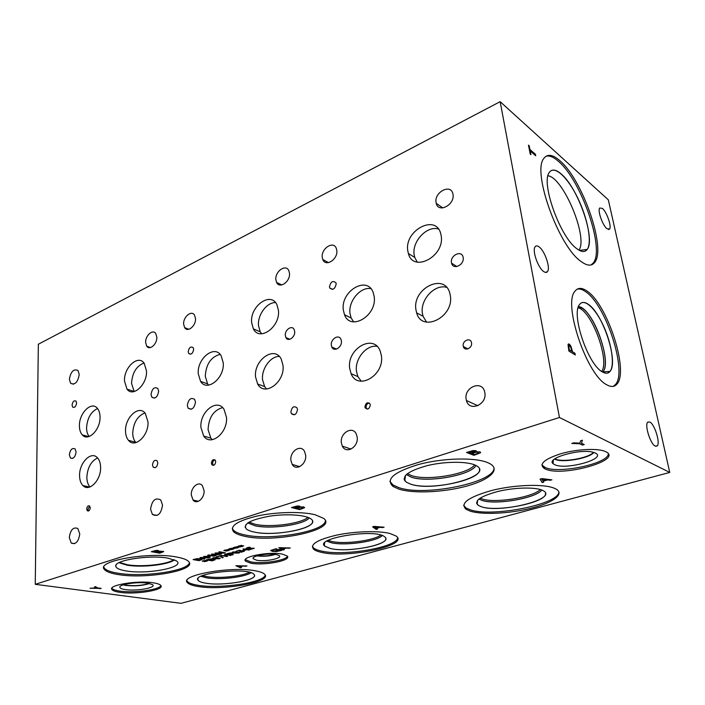 <?xml version="1.0" encoding="UTF-8"?>
<svg xmlns="http://www.w3.org/2000/svg" width="705" height="705" viewBox="0 0 705 705"><rect width="100%" height="100%" fill="white"/><g stroke="black" fill="none" stroke-linecap="round" stroke-linejoin="round"><path stroke-width="1.06" d="M535.439 154.307L535.729 155.77L530.23 150.958L530.962 154.677L530.213 154.034L528.468 145.133L529.208 145.794L529.94 149.495L535.439 154.307L535.633 155.682M529.94 149.495L535.359 154.351M529.208 145.794L529.86 149.53M528.494 145.256L529.138 145.829M530.23 150.958L530.856 154.598M568.82 346.208L569.226 349.839L571.861 351.381L570.697 347.204L569.605 345.882L568.732 346.243L569.226 349.839M569.314 349.812L571.861 351.381M569.05 345.767L568.732 346.243M568.433 343.899L570.786 346.111L572.504 351.848L574.866 353.302L575.183 354.923M568.001 344.657L569.226 344.066L570.874 346.084L572.583 351.821L574.945 353.267L575.289 354.985L568.909 351.09L568.001 344.657M35.25 584.322L181.035 603.33L669.75 472.421L608.318 199.823L500.153 101.67L38.343 344.225L35.25 584.322L559.444 417.483L500.153 101.67M669.75 472.421L559.444 417.483M602.423 208.433C606.785 211.967 611.861 226.613 609.561 229.09L606.926 228.72C602.572 225.362 597.382 210.469 599.691 208.01L602.423 208.433M539.008 246.838C544.736 250.672 550.675 267.918 547.512 271.584C546.666 272.72 545.423 272.72 543.775 271.592C538.074 268.023 531.949 250.451 535.113 246.794C535.994 245.587 537.298 245.604 539.008 246.838M649.851 421.995C654.672 424.26 660.479 442.987 657.236 445.877L655.192 446.08C650.389 444.053 644.44 425.009 647.701 422.163L649.851 421.995M587.195 291.183C607.499 304.489 629.168 371.324 616.954 384.075C614.496 387.027 611.076 387.248 606.705 384.745C586.701 375.086 562.687 303.529 575.033 291.139C577.941 287.455 581.995 287.473 587.195 291.183M560.017 160.828C582.744 179.995 606.441 248.777 594.712 262.383C591.733 266.314 587.159 266.005 580.99 261.44C558.695 246.486 531.87 171.853 543.819 158.466C547.371 153.628 552.764 154.413 560.017 160.828M86.768 486.406L86.248 487.34M240.343 550.693L236.263 551.046M237.356 551.002L239.101 550.226L244.397 551.187L241.339 552.174L240.52 552.015L242.679 551.627L243.295 551.292L242.749 551.019L240.035 551.31L239.392 551.178L240.326 550.667L239.004 550.508L237.347 550.931M240.035 551.31L239.524 551.143M243.295 551.292L240.026 551.24M241.339 552.174L240.713 551.989M244.397 551.187L241.33 552.103M237.092 552.138L233.179 552.341L236.774 553.072L238.722 552.605L237.092 552.138M238.748 552.632L235.091 551.795L233.143 552.235M232.932 551.892L239.718 552.447L238.969 553.046L233.981 553.055L232.174 552.491L232.932 551.892M239.779 552.535L233.972 552.984L232.112 552.341M228.156 553.689L230.473 554.121L231.998 553.504L231.487 553.24L228.156 553.619L231.998 553.469M230.191 552.94L233.02 553.249L231.134 554.245L233.293 554.65L232.474 554.888L226.666 553.804L230.191 552.94M232.474 554.888L226.807 553.76M233.143 554.624L232.474 554.826M231.134 554.245L233.073 553.39M220.066 555.751L223.256 557.593L222.401 557.849L220.03 556.095L216.215 556.888L220.066 555.751M216.902 557.02L216.356 556.853M220.03 556.095L216.902 556.95M222.401 557.849L220.03 556.025M223.194 557.549L222.392 557.778M217.581 557.884L213.694 558.078L217.334 558.792L219.246 558.342L217.581 557.884M219.237 558.272L215.571 557.558L213.677 557.981M213.43 557.655L220.224 558.201L219.502 558.757L214.558 558.774L212.707 558.219L213.43 557.655M220.268 558.272L214.549 558.712L212.654 558.078M210.319 559.127L207.781 559.708L213.121 559.197L210.319 559.056M207.781 559.708L212.275 560.501L214.144 559.77L213.121 559.197M214.197 559.611L213.121 559.127M215.175 559.752L212.152 560.854L206.309 559.823L210.284 558.871L213.959 558.95L215.175 559.752L212.152 560.792L206.459 559.779M205.419 560.819L207.816 560.704L204.776 561.594L204.08 561.603L204.67 561.039L202.282 561.162L205.948 560.264M204.441 560.924L203.119 560.642M204.67 561.039L202.45 561.25M204.776 561.594L204.15 561.533M205.208 561.065L204.767 561.533M206.618 561.321L205.208 560.995M205.657 560.933L207.746 560.642M225.424 554.174L231.231 555.258L227.583 554.967L224.772 555.796L227.609 556.315L226.799 556.553L220.982 555.478L224.084 555.663L226.895 554.835L224.604 554.412L225.424 554.174M226.895 554.835L224.745 554.368M226.799 556.553L221.123 555.443M227.468 556.289L226.799 556.492M224.772 555.796L227.583 554.967M230.42 555.496L227.583 554.897M231.09 555.232L230.412 555.425M243.921 549.151L244.071 550.217L246.186 549.521L243.921 549.08L246.186 549.592M247.746 549.133L249.596 549.865L246.812 549.715L244.036 550.534L243.225 550.376L243.04 548.957L247.746 549.133M243.225 550.376L243.049 548.957M244.036 550.534L243.216 550.305M246.812 549.715L244.036 550.464M248.786 550.103L246.803 549.644M249.455 549.838L248.786 550.032M247.622 549.477L248.222 549.23M254.197 548.305L250.539 549.415L249.588 549.23L252.795 548.182L246.715 548.64L246.168 548.437L247.182 547.688L249.447 547.203L250.363 547.388L247.508 548.367L254.188 548.243L249.79 549.204M250.16 547.344L247.191 548.164M248.169 548.728L246.115 548.287M249.72 548.516L248.169 548.657M253.139 548.331L249.72 548.446M236.483 547.415L238.96 547.291L235.726 548.261L235.012 548.261L235.681 547.653L233.214 547.767L236.457 546.807L237.171 546.807L236.483 547.415L237.092 546.807M227.072 550.217L229.53 550.103L226.34 551.054L225.635 551.054L226.287 550.455L223.829 550.57L227.653 549.627M208.803 554.905L214.725 555.989L208.821 555.302L210.222 556.553L205.181 556.386L209.544 557.532L203.613 556.457L209.526 556.28L207.675 555.24L208.803 554.905M204.758 558.95L203.957 559.188L200.026 557.532L208.971 557.699L205.93 557.814L203.648 558.492L204.758 558.95M197.056 558.642L200.775 558.73L202.044 559.532L199.048 560.642L193.1 559.603L197.056 558.642M216.118 555.575L215.298 555.822L211.429 554.121L220.409 554.306L215.025 555.108L216.118 555.575M219.475 551.715L225.388 552.835L216.655 552.958L220.991 554.139L215.069 553.037L223.397 552.826L219.475 551.715M231.76 548.825L234.227 548.702L231.02 549.662L230.306 549.662L230.967 549.063L228.499 549.177L231.725 548.217L232.438 548.217L231.76 548.825L232.35 548.217M241.242 545.996L243.719 545.873L240.467 546.851L239.753 546.851L240.431 546.234L237.955 546.349L241.225 545.379L241.938 545.379L241.242 545.996L241.85 545.379M377.501 529.085L376.25 529.437L372.601 526.829L374.144 526.388L384.11 527.217L380.048 527.349L376.461 528.362L377.501 529.085M284.326 549.671L283.199 549.988L278.775 547.697L290.257 547.97L286.283 548.111L283.066 549.036L284.326 549.671M281.392 550.473L276.245 551.592L272.333 551.336L270.649 550.473L275.902 548.772L277.074 549.01L273.24 549.644L272.192 550.543L273.452 551.002L279.189 550.799L280.678 550.261L278.801 549.882L276.016 550.27L279.057 549.398L282.22 550.032L281.392 550.473L276.237 551.522L272.324 551.275L270.649 550.49M389.944 533.491L396.087 536.02C410.081 545.432 347.591 558.677 321.692 552.403C317.84 551.592 315.135 550.526 313.584 549.195C309.698 544.375 317.409 539.678 336.708 535.104C354.985 531.244 378.532 530.574 389.944 533.491M487.129 462.392L489.949 463.687C500.955 469.83 489.191 480.061 466.393 486.177C443.701 492.363 413.87 493.756 399.118 489.2L393.134 486.521C385.212 479.418 393.734 472.059 418.691 464.445C442.502 458.074 474.051 457.192 487.129 462.392M315.17 514.773L323.604 518.351C338.805 529.499 274.642 543.44 244.6 536.267C239.259 535.139 235.585 533.623 233.584 531.72C229.381 526.071 237.365 520.81 257.528 515.945C276.704 511.848 301.899 511.381 315.17 514.773M255.289 570.803C260.03 571.658 263.124 572.786 264.56 574.196C273.373 581.74 223.406 590.808 198.457 586.551C192.659 585.67 188.993 584.383 187.468 582.683C178.744 575.359 231.187 565.939 255.289 570.803M553.91 488.063L555.875 488.953C565.102 493.958 553.081 502.744 531.473 508.146C509.971 513.61 482.713 515.011 470.402 511.204L466.19 509.363C459.572 503.485 468.12 497.184 491.826 490.442C514.28 484.776 543.044 483.727 553.91 488.063M176.514 557.003C182.921 558.157 186.992 559.699 188.72 561.629C197.55 570.239 146.843 579.36 118.678 574.628C110.897 573.438 106.111 571.684 104.305 569.349C95.827 560.968 149.354 551.574 176.514 557.003M605.63 451.649C624.101 460.021 562.546 477.259 545.494 469.081L544.463 468.605C538.488 464.181 544.057 459.193 561.162 453.632C577.316 448.988 598.254 448.063 605.542 451.605L605.63 451.649M153.214 582.806C157.321 583.432 159.841 584.304 160.784 585.441C165.181 589.909 136.215 594.782 120.22 592.376C115.664 591.751 112.906 590.808 111.945 589.556C107.609 585.15 137.537 580.18 153.214 582.806M282.511 554.165L287.076 555.937C292.725 560.343 264.058 565.956 250.733 563.172L245.657 561.242C240.052 556.924 269.425 551.187 282.511 554.165M94.488 586.913L95.439 586.63L97.642 587.917L101.167 588.393L90.011 588.261L96.259 587.917L94.488 586.913M580.567 440.792L582.436 440.228L581.484 443.242L584.251 444.555L582.515 445.067L579.827 443.806L571.781 443.427L573.72 442.855L579.889 443.145L580.567 440.792M158.995 551.143L163.631 551.442L159.815 553.187L151.319 551.698L155.849 550.438L158.246 550.464L158.995 551.143M299.925 506.974L303.776 506.921L304.595 507.706L299.651 509.618L291.491 507.556L296.981 506.023L299.51 506.093L299.925 506.974M475.849 451.843L479.99 451.834L480.361 452.892L473.901 455.324L466.498 452.46L473.311 450.521L476.148 450.742L475.849 451.843M241.524 567.472L240.484 567.772L235.893 565.762L246.979 565.939L243.181 566.089L240.22 566.926L241.524 567.472M543.731 482.149L542.18 482.59L540.048 479.136L541.96 478.598L551.892 479.849L547.538 479.946L543.106 481.207L543.731 482.149M235.461 547.529L234.122 547.212M235.681 547.653L233.364 547.873M235.726 548.261L235.091 548.19M236.237 547.679L235.726 548.19M237.647 547.97L236.228 547.609M236.713 547.538L238.898 547.23M226.058 550.332L224.719 550.023M226.287 550.455L223.978 550.667M226.34 551.054L225.706 550.984M226.834 550.482L226.34 550.984M228.253 550.764L226.825 550.411M227.301 550.341L229.469 550.041M209.526 556.28L207.755 555.223M209.544 557.532L203.754 556.412M210.143 557.285L209.544 557.461M205.181 556.386L210.222 556.553M208.821 555.302L213.923 556.236M214.584 555.963L213.915 556.166M201.313 557.532L203.19 558.307L205.04 557.69L201.313 557.461L205.04 557.761M204.661 558.906L200.123 557.505M203.648 558.492L205.93 557.814M208.134 557.946L205.93 557.743M208.777 557.69L208.125 557.884M197.109 558.898L194.571 559.488L199.938 558.906L197.1 558.836M194.571 559.488L199.154 560.29L201.004 559.558L199.938 558.968M201.048 559.4L199.938 558.906M199.048 560.642L193.24 559.558M202.044 559.532L199.039 560.581M212.716 554.13L214.576 554.923L216.453 554.297L212.716 554.059L216.453 554.359M216.021 555.54L211.518 554.095M215.025 555.108L217.351 554.421M219.555 554.562L217.343 554.35M220.216 554.297L219.546 554.491M223.397 552.826L218.85 551.9M220.991 554.139L215.21 552.993M221.608 553.883L220.991 554.068M216.655 552.958L224.472 553.099M225.239 552.799L224.463 553.037M230.738 548.939L229.407 548.622M230.967 549.063L228.658 549.274M231.02 549.662L230.385 549.592M231.513 549.089L231.011 549.592M232.932 549.371L231.513 549.019M231.989 548.948L234.166 548.64M240.211 546.111L238.88 545.793M240.431 546.234L238.105 546.454M240.467 546.851L239.832 546.78M240.987 546.269L240.458 546.78M242.397 546.56L240.978 546.199M241.463 546.119L243.666 545.811M541.792 479.197L542.85 480.819L546.419 479.726L541.775 479.127L546.437 479.805M543.687 482.079L542.171 482.511L540.074 479.127M543.106 481.207L547.538 479.946M550.261 480.308L547.521 479.876M551.698 479.823L550.244 480.228M374.276 526.855L376.038 528.071L378.929 527.181L374.267 526.785L378.938 527.252M377.431 529.032L376.241 529.367L372.663 526.811M376.461 528.362L380.048 527.349M382.789 527.596L380.039 527.278M383.908 527.199L382.78 527.525M237.488 565.762L239.691 566.697L242.079 565.956L237.479 565.692L242.088 566.018M241.427 567.437L240.484 567.701L235.981 565.736M240.22 566.926L243.181 566.089M245.886 566.247L243.181 566.018M246.785 565.921L245.886 566.177M472.985 451.147L468.966 452.187L474.395 451.253L472.967 451.059M468.984 452.266L471.151 453.112L474.65 451.843L474.395 451.253M474.817 451.535L474.377 451.165M476.175 452.249L471.962 453.35L476.166 452.169L478.325 452.39L476.166 452.169M471.971 453.43L474.694 454.487L478.501 453.086L478.325 452.39M475.813 451.826L476.43 451.033M473.901 455.324L466.613 452.416M480.361 452.892L473.883 455.236M480.607 452.319L480.352 452.804M296.946 506.49L293.712 507.309L298.303 506.551L296.946 506.419M293.721 507.388L296.118 507.997L298.814 506.992L298.303 506.551M298.876 506.816L298.294 506.481M300.409 507.283L297.017 508.146L300.409 507.203L302.471 507.353L300.409 507.203M297.025 508.226L300.03 508.984L302.947 507.873L302.471 507.353M303.027 507.644L302.463 507.274M299.881 506.965L300.189 506.498M299.651 509.618L291.632 507.521M304.595 507.706L299.651 509.539M156.008 550.808L153.338 551.46L156.008 550.737M153.346 551.539L155.84 551.971L157.955 551.169L157.303 550.834M157.973 551.072L157.303 550.764M159.577 551.372L156.774 552.068L161.533 551.407L159.577 551.301M156.783 552.138L159.903 552.694L162.194 551.803L161.533 551.407M162.212 551.68L161.533 551.336M159.815 553.187L151.469 551.645M163.675 551.654L159.815 553.117M579.827 443.806L572.028 443.357M582.515 445.067L579.81 443.718M584.137 444.494L582.497 444.987M581.484 443.242L582.383 440.246M96.259 587.917L94.558 586.895M96.858 588.199L90.231 588.19M100.277 588.657L96.858 588.129M101.026 588.367L100.277 588.596M280.431 547.706L282.555 548.781L285.155 547.961L280.423 547.635L285.155 548.032M284.238 549.627L283.19 549.926L278.854 547.67M283.066 549.036L286.283 548.111M289.068 548.305L286.283 548.049M290.055 547.952L289.059 548.243M282.132 550.015L281.392 550.402M276.871 550.438L276.157 550.226M278.801 549.882L276.862 550.376M280.678 550.261L278.801 549.812M275.302 549.221L272.086 550.314M276.898 548.975L275.294 549.151M547.996 175.774C563.41 177.545 588.367 237.717 578.946 250.143M585.035 251.192L587.195 249.394C595.857 239.207 578.021 187.768 561.189 173.959C557.276 170.548 554.042 169.385 551.477 170.478M591.107 264.939L593.275 262.965C605.049 249.341 581.369 180.612 558.616 161.489C553.61 157.021 549.389 155.285 545.934 156.281M576.725 248.627C581.413 252.179 584.894 252.452 587.177 249.447C592.279 242.485 587.697 218.374 577.721 197.964C567.825 177.44 554.394 164.785 549.398 172.355C540.515 182.304 560.087 237.109 576.725 248.627M578.135 307.768C591.61 310.729 610.045 360.546 601.656 371.438M578.514 306.596C592.262 307.362 612.636 361.868 602.881 371.905L602.916 371.817C612.504 361.577 592.209 307.433 578.505 306.622L582.356 308.323C596.324 316.95 611.305 362.828 602.925 371.826L602.713 372.099M607.807 373.015L609.992 371.412L602.854 371.932M609.992 371.412C618.77 362.123 602.934 313.558 588.287 304.322C585.802 302.577 583.643 302.031 581.819 302.692M613.191 386.393L615.412 384.577C627.67 371.817 606.036 305.045 585.696 291.764C582.506 289.464 579.686 288.583 577.236 289.12M602.352 371.887C605.595 373.809 608.133 373.668 609.966 371.464C614.883 365.463 611.852 344.392 603.815 326.626C595.857 308.772 584.48 297.898 579.686 304.366C570.75 313.346 587.82 364.529 602.352 371.887M87.314 486.529L86.838 487.419M298.885 466.93L299.158 466.49M380.832 535.095C373.192 540.805 343.978 544.507 331.456 541.405L328.133 540.383M474.676 464.903C467.9 474.377 426.569 481.171 411.359 475.523L407.411 473.628M307.953 517.355C300.788 523.868 269.671 527.842 254.866 524.212L249.041 522.141M249.358 572.293C241.771 576.355 218.779 578.699 206.891 576.628L202.538 575.606M540.356 489.526C532.592 497.554 494.372 503.555 481.894 498.858L480.131 498.144M331.306 542.718C344.648 546.031 376.276 541.643 382.286 535.571C376.285 541.651 344.648 546.04 331.306 542.727L326.812 541.132L331.306 542.727M406.371 474.5L411.209 477.1C427.195 483.04 471.134 475.32 475.937 465.485M247.825 522.907L254.681 525.639C270.376 529.49 303.74 524.828 309.266 517.919C303.802 524.846 270.385 529.525 254.681 525.674C270.376 529.499 303.758 524.837 309.275 517.919M200.995 576.293L206.724 577.844C219.528 580.074 244.741 577.183 250.954 572.742M478.951 498.999L481.771 500.303C494.954 505.274 535.994 498.364 541.784 490.01C536.047 498.373 494.972 505.3 481.779 500.33L478.942 499.008L481.779 500.294C494.954 505.265 535.976 498.356 541.766 490.01M382.313 535.58C376.338 541.66 344.657 546.067 331.306 542.744L326.785 541.14M411.2 477.109C427.186 483.048 471.143 475.329 475.946 465.485C471.196 475.337 427.204 483.075 411.209 477.135L406.353 474.518L411.2 477.109M247.816 522.916L254.681 525.648L247.807 522.925M206.724 577.853C219.528 580.083 244.758 577.192 250.962 572.751C244.802 577.201 219.537 580.1 206.724 577.871L200.969 576.302L206.724 577.853M324.036 544.683L324.987 546.287L330.654 548.552C347.16 552.632 387.556 545.414 385.75 538.505M404.08 479.012L404.767 480.669L406.521 482.273L410.53 484.079C429.354 490.988 482.246 479.955 479.426 469.274M245.111 526.785L246.16 528.768C247.587 530.089 250.16 531.165 253.87 531.967C272.906 536.593 314.263 529.235 312.526 521.295M197.788 579.448L198.228 580.444C199.321 581.651 201.903 582.577 205.992 583.211C222.383 586.066 255.695 580.797 254.452 575.421M476.527 503.044L478.431 505.441L481.251 506.684C496.91 512.526 547.115 502.489 545.494 493.509M312.341 546.331L313.469 547.864C315.02 549.195 317.717 550.279 321.568 551.09C343.864 556.421 397.373 547.309 397.585 537.792M330.654 548.569C349.292 553.213 394.668 543.555 384.586 536.769C375.404 528.265 313.355 538.373 324.987 546.304L330.654 548.569M389.874 481.286L392.941 484.952L398.924 487.64C424.56 496.734 495.007 482.634 494.046 467.829M410.53 484.097C432.896 492.372 495.051 475.76 476.439 465.758C468.86 461.22 445.683 461.105 427.142 465.644C407.446 471.204 400.572 476.747 406.521 482.282L410.53 484.097M232.236 528.301L233.496 530.275C235.496 532.187 239.171 533.711 244.512 534.848C270.271 540.911 325.199 531.588 325.393 520.713M253.87 531.984C275.479 537.298 322.097 527.146 311.187 519.109C306.455 514.967 287.102 513.504 269.724 516.157C250.892 519.611 243.04 523.815 246.168 528.776C247.587 530.107 250.16 531.173 253.87 531.984M186.975 580.7L187.415 581.44C188.94 583.15 192.606 584.445 198.396 585.335C220.401 589.045 264.393 582.453 265.203 575.121M205.992 583.229C223.943 586.384 260.268 579.774 253.906 574.328C248.46 566.855 190.218 573.306 198.228 580.462C199.321 581.66 201.903 582.586 205.992 583.229M463.617 505.353L465.979 507.926L470.191 509.768C491.782 517.567 559.558 504.304 558.88 491.799M481.251 506.692C499.836 513.654 559.047 498.858 543.202 490.68C536.858 486.979 515.893 487.208 498.673 491.262C480.272 496.188 473.522 500.92 478.431 505.45L481.251 506.692M173.862 559.647C167.649 564.423 141.872 567.261 127.473 564.775L119.506 562.44M189.381 562.74C188.482 570.883 143.573 577.465 118.651 573.315C110.879 572.125 106.094 570.354 104.287 568.01L103.873 567.181M168.134 558.193L176.091 560.713C186.966 566.935 148.041 574.751 126.354 570.962C119.735 569.904 116.21 568.327 115.796 566.23C113.734 560.237 149.821 554.606 168.134 558.193M174.417 559.858C168.46 564.767 141.996 567.754 127.244 565.207L118.96 562.713L127.244 565.198C141.987 567.736 168.433 564.767 174.408 559.858M593.513 452.372C588.675 458.188 562.572 462.691 555.284 459.052L554.844 458.84M608.3 453.861C608.424 463.617 558.801 474.086 545.212 467.512L541.828 464.912M595.161 452.98C607.957 458.514 566.274 470.367 554.764 464.727L553.055 463.67C545.732 458.206 580.726 448.213 593.478 452.363L595.161 452.98M593.866 452.478C589.221 458.382 562.555 463.044 555.135 459.334L555.126 459.308C562.546 463.009 589.16 458.373 593.848 452.478M149.178 583.423C142.481 585.502 134.822 586.119 126.221 585.282L123.595 584.762M160.907 585.617C159.453 589.821 134.135 593.222 120.194 591.142C115.638 590.517 112.888 589.574 111.928 588.314L111.866 588.217M147.653 583.158L152.386 584.56C157.435 587.573 136.885 591.38 125.481 589.609C121.921 589.098 120.035 588.331 119.832 587.3C118.819 584.366 137.748 581.519 147.653 583.158M149.557 583.502C142.833 585.67 135.016 586.331 126.116 585.476L123.225 584.886L126.116 585.476C135.016 586.322 142.824 585.67 149.548 583.502M274.774 554.333C269.125 555.919 263.388 556.377 257.563 555.69M287.393 556.298C286.054 560.563 261.872 564.194 250.645 561.876L245.331 559.629M276.316 554.571L278.836 555.417C283.93 558.113 265.247 562.07 256.514 560.202L253.192 558.704C251.165 555.972 268.579 552.826 276.316 554.571M275.399 554.421C269.354 556.21 263.203 556.703 256.955 555.875C263.203 556.686 269.345 556.201 275.382 554.412M329.473 286.917C330.663 281.639 332.822 280.282 335.95 282.837L336.197 283.833C335.025 289.103 332.866 290.478 329.737 287.957L329.473 286.917M188.2 351.786C189.01 347.512 190.676 346.137 193.188 347.653L193.672 349.275C192.862 353.549 191.196 354.932 188.684 353.443L188.2 351.786M290.901 411.993C291.87 406.944 293.914 405.569 297.034 407.878L297.492 409.464C296.541 414.514 294.496 415.897 291.385 413.623L290.901 411.993M463.211 346.023C462.163 340.744 470.305 337.157 471.442 342.436L471.522 342.833C472.579 348.12 464.463 351.698 463.308 346.49L463.211 346.023M331.324 345.23C330.407 339.017 338.832 333.817 340.956 339.343L341.387 341.017C342.322 347.239 333.932 352.421 331.799 347.001L331.324 345.23M187.319 405.472C188.446 399.197 190.888 397.171 194.642 399.382L195.47 402.062C194.36 408.318 191.919 410.372 188.165 408.195L187.319 405.472M285.331 335.562C284.591 329.825 292.037 324.723 294.161 329.561L294.681 331.465C295.43 337.201 288.001 342.295 285.877 337.545L285.331 335.562M451.456 262.648C449.993 255.377 461.616 249.737 463.07 257.087L463.159 257.519C464.63 264.816 453.051 270.412 451.57 263.194L451.456 262.648M466.146 399.233C463.775 387.23 482.017 379.722 484.652 391.804L484.837 392.72C487.243 404.74 469.169 412.205 466.428 400.51L466.146 399.233M322.264 257.387C320.942 248.512 333.553 240.352 336.32 248.407L336.796 250.381C338.144 259.29 325.569 267.406 322.793 259.528L322.264 257.387M290.892 460.321C289.755 451.288 300.647 443.991 304.489 451.323L305.653 455.174C306.825 464.198 296.021 471.486 292.161 464.392L290.892 460.321M183.644 324.194C183.027 316.933 191.584 309.795 194.554 315.17L195.496 318.484C196.149 325.763 187.609 332.883 184.639 327.622L183.644 324.194M275.875 279.744C274.809 271.434 285.922 263.599 288.839 270.711L289.473 273.188C290.575 281.524 279.488 289.323 276.571 282.379L275.875 279.744M191.319 495.025C190.694 487.358 198.695 480.599 202.423 485.745L204.062 490.583C204.714 498.25 196.766 505 193.047 500.021L191.319 495.025M436.06 202.538C433.989 192.218 450.848 183.335 452.883 193.831L452.989 194.377C455.086 204.767 438.29 213.553 436.219 203.313L436.06 202.538M341.343 442.74C339.898 432.923 352.606 425.45 356.316 434.068L357.188 437.215C358.669 447.032 346.067 454.478 342.322 446.142L341.343 442.74M214.954 459.872C213.474 460.356 212.698 461.59 212.61 463.582L213.386 465.388M211.403 463.247C211.949 460.004 213.227 458.973 215.228 460.162L215.721 461.669C215.175 464.912 213.906 465.952 211.905 464.771L211.403 463.247M89.667 506.04L87.94 509.292L88.513 511.002M86.697 509.045C87.112 506.384 88.09 505.379 89.641 506.014L90.24 507.741C89.835 510.394 88.856 511.407 87.305 510.781L86.697 509.045M369.394 403.101C367.252 403.366 366.151 404.776 366.071 407.323L366.988 409.138M364.934 406.873C365.798 402.74 367.508 401.779 370.063 404L370.301 404.899C369.438 409.032 367.737 410.002 365.181 407.807L364.934 406.873M370.812 288.627C360.387 286.618 348.208 301.264 349.988 313.417L351.161 317.999L353.69 321.877M343.335 310.103C340.339 291.13 367.446 274.968 373.271 292.804L374.17 296.567C377.29 315.673 350.42 331.623 344.498 314.712L343.335 310.103M446.609 287.34C434.703 283.807 419.969 299.837 422.41 313.346L423.088 316.307L426.56 322.114M415.959 309.83C411.94 288.433 444.864 271.989 449.896 293.536L450.301 295.465C454.434 317.021 421.89 333.192 416.629 312.817L415.959 309.83M220.092 354.351C210.91 356.959 205.975 364.282 205.287 376.32L207.605 383.873L208.627 385.133M198.264 373.773C196.871 358.519 214.708 344.225 221.167 355.769L223.229 362.819C224.728 378.118 207.014 392.35 200.564 381.37L198.264 373.773M279.295 356.413C270.517 356.157 261.432 368.803 262.524 379.581L264.613 386.604L266.525 389.001M255.554 376.928C253.597 360.114 274.518 345.194 281.224 359.056L283.022 365.437C285.093 382.295 264.366 397.109 257.633 383.996L255.554 376.928M97.554 408.556C90.901 411.746 87.244 418.206 86.565 427.917C86.618 431.557 87.482 434.412 89.174 436.501M79.418 425.943C78.951 413.227 91.456 400.748 97.343 408.301C99.061 410.336 99.96 413.2 100.039 416.893C100.595 429.618 88.134 442.097 82.291 434.897C80.423 432.808 79.471 429.821 79.418 425.943M144.939 412.927C137.44 415.968 133.36 422.78 132.725 433.346C132.84 437.126 133.827 440.114 135.677 442.308L135.95 442.608M125.543 431.31C124.759 417.58 138.92 404.494 145.292 413.341L148.006 421.907C148.887 435.655 134.814 448.724 128.477 440.325C126.627 438.113 125.649 435.108 125.543 431.31M144.014 363.013C136.409 366.018 132.258 372.804 131.544 383.37L134.179 391.566M124.494 381.035C123.701 367.517 138.18 354.218 144.181 363.234L146.499 370.936C147.38 384.481 132.963 397.752 126.997 389.151L124.494 381.035M97.59 457.95C91.051 461.185 87.482 467.653 86.856 477.355C86.927 481.515 87.975 484.723 90.011 486.961M79.577 475.663C79.127 462.806 91.271 450.521 97.466 457.818C99.458 460.012 100.507 463.176 100.603 467.309C101.15 480.167 89.068 492.46 82.917 485.542C80.758 483.304 79.639 480.017 79.577 475.663M275.514 302.595C266.834 302.163 257.395 315.029 258.497 325.648L260.242 331.826L261.652 333.8M251.641 322.661C249.72 306.278 270.755 291.042 276.942 304.754L278.44 310.35C280.475 326.812 259.572 341.925 253.377 328.874L251.641 322.661M222.577 407.605C213.5 410.284 208.671 417.633 208.081 429.662L210.848 438.184L212.223 439.7M200.934 427.45C199.541 411.896 217.069 397.858 224.023 409.332L226.481 417.298C227.997 432.87 210.636 446.855 203.683 436.025L200.934 427.45M438.439 229.01C426.886 225.344 411.755 241.665 414.179 254.857L414.751 257.422L417.263 262.11M407.816 250.954C403.956 230.491 436.166 213.324 440.81 233.981L441.154 235.646C445.128 256.312 413.174 273.17 408.38 253.527L407.816 250.954M377.008 346.331C366.38 344.56 354.668 358.924 356.457 371.279L357.867 376.576L361.26 381.238M349.689 368.354C346.613 348.684 373.941 333.033 380.321 351.39L381.405 355.752C384.613 375.501 357.629 390.975 351.099 373.685L349.689 368.354M72.06 405.111C72.686 401.559 74.007 400.22 76.008 401.101L76.598 403.022C75.973 406.582 74.659 407.922 72.659 407.049L72.06 405.111M152.474 464.992C153.144 460.947 154.686 459.545 157.118 460.797L157.832 462.938C157.171 466.983 155.629 468.393 153.205 467.159L152.474 464.992M69.354 454.813C70.218 449.623 72.13 447.649 75.091 448.9L76.096 451.993C75.232 457.175 73.329 459.158 70.377 457.942L69.354 454.813M151.029 394.509C152.095 388.596 154.36 386.587 157.841 388.481L158.669 391.16C157.612 397.065 155.347 399.092 151.883 397.241L151.029 394.509M150.57 509.23C151.954 500.338 155.347 497.254 160.758 499.96L162.529 505.062C161.181 513.919 157.814 517.056 152.421 514.465L150.57 509.23M69.381 379.264C70.808 371.482 73.69 368.574 78.043 370.539L79.233 374.514C77.832 382.295 74.959 385.23 70.615 383.317L69.381 379.264M145.644 342.507C145.177 335.642 152.844 328.803 155.77 333.553L156.81 337.131C157.303 344.005 149.654 350.834 146.737 346.19L145.644 342.507M69.284 537.562C70.465 529.772 73.311 526.758 77.841 528.503L79.753 533.914C78.608 541.678 75.77 544.736 71.258 543.07L69.284 537.562M579.501 250.451L587.195 249.394M593.275 262.965L594.712 262.383M615.412 384.577L616.954 384.075M655.747 446.3L657.236 445.877M545.503 272.403L547.512 271.584M608.45 229.557L609.561 229.09M298.841 466.393L298.885 466.957M324.652 542.947L324.238 545.362M405.525 475.364L404.767 480.669M245.816 524.767L245.261 527.463M198.114 578.426L197.832 579.721M477.629 500.233L477.144 504.357M349.407 448.539L349.795 449.543M313.469 547.864L313.584 549.195M392.941 484.952L393.134 486.521M233.496 530.275L233.584 531.72M187.415 581.44L187.468 582.683M465.979 507.926L466.19 509.363M104.305 569.349L104.287 568.01M116.113 565.005L115.796 566.23M544.463 468.605L544.181 467.027M553.381 460.092L553.055 463.67M111.945 589.556L111.928 588.314M119.973 586.745L119.832 587.3M245.657 561.242L245.578 559.937M253.324 557.796L253.192 558.704M332.557 289.411L329.737 287.957M190.685 354.192L188.684 353.443M294.549 414.751L291.385 413.623M467.864 348.896L463.308 346.49M336.488 349.107L331.799 347.001M191.337 409.226L188.165 408.195M289.861 339.281L285.877 337.545M456.866 266.543L451.57 263.194M477.84 405.736L466.428 400.51M328.512 262.639L322.793 259.528M299.695 466.648L292.161 464.392M188.79 329.288L184.639 327.622M281.788 284.943L276.571 282.379M198.44 501.29L193.047 500.021M442.837 207.931L436.219 203.313M351.028 449.085L342.322 446.142M213.113 465.106L211.905 464.771M88.478 511.019L87.305 510.781M366.318 408.257L365.181 407.807M351.161 317.999L344.498 314.712M423.088 316.307L416.629 312.817M207.605 383.873L200.564 381.37M264.613 386.604L257.633 383.996M88.742 436.633L82.291 434.897M135.677 442.308L128.477 440.325M134.073 391.442L126.997 389.151M89.711 487.067L82.917 485.542M260.242 331.826L253.377 328.874M210.848 438.184L203.683 436.025M414.751 257.422L408.38 253.527M357.867 376.576L351.099 373.685M74.025 407.446L72.659 407.049M155.232 467.679L153.205 467.159M72.456 458.453L70.377 457.942M154.598 398.122L151.883 397.241M157.056 515.443L152.421 514.465M73.496 384.216L70.615 383.317M150.447 347.565L146.737 346.19M74.598 543.643L71.258 543.07"/></g></svg>
